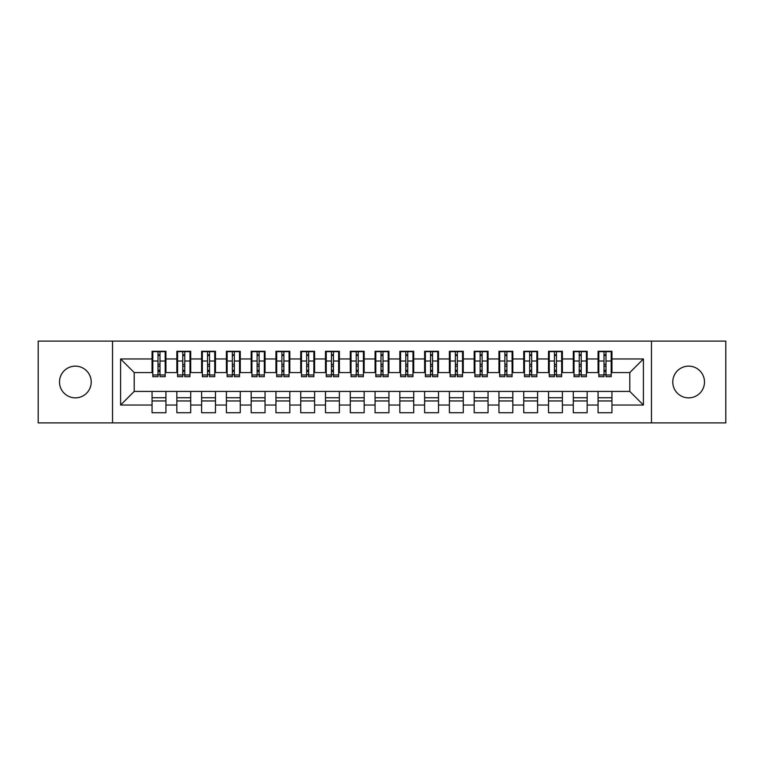 <?xml version="1.0" encoding="UTF-8"?>
<svg xmlns="http://www.w3.org/2000/svg" width="764" height="764" viewBox="0 0 764 764"><rect width="100%" height="100%" fill="white"/><g stroke="black" fill="none" stroke-linecap="round" stroke-linejoin="round"><path stroke-width="1.15" d="M688.631 366.137A15.863 15.863 0 0 0 672.778 382A15.863 15.863 0 0 0 688.631 397.863A15.863 15.863 0 0 0 704.494 382A15.863 15.863 0 0 0 688.631 366.137M75.369 366.137A15.863 15.863 0 0 0 59.506 382A15.863 15.863 0 0 0 75.369 397.863A15.863 15.863 0 0 0 91.222 382A15.863 15.863 0 0 0 75.369 366.137M651.463 422.884L725.8 422.884L725.8 341.116L651.463 341.116L651.463 422.884L112.537 422.884L112.537 341.116L38.2 341.116L38.2 422.884L112.537 422.884M604.018 366.262L605.995 366.262L604.018 366.262M611.945 397.738L598.069 397.738M598.069 400.957L611.945 400.957M579.236 366.262L581.223 366.262L579.236 366.262M587.163 397.738L573.286 397.738M573.286 400.957L587.163 400.957M554.454 366.262L556.44 366.262L554.454 366.262M562.39 397.738L548.514 397.738M548.514 400.957L562.39 400.957M529.681 366.262L531.658 366.262L529.681 366.262M537.608 397.738L523.732 397.738M523.732 400.957L537.608 400.957M504.899 366.262L506.885 366.262L504.899 366.262M512.825 397.738L498.949 397.738M498.949 400.957L512.825 400.957M480.126 366.262L482.103 366.262L480.126 366.262M488.053 397.738L474.177 397.738M474.177 400.957L488.053 400.957M455.344 366.262L457.33 366.262L455.344 366.262M463.271 397.738L449.394 397.738M449.394 400.957L463.271 400.957M430.562 366.262L432.548 366.262L430.562 366.262M438.498 397.738L424.622 397.738M424.622 400.957L438.498 400.957M405.789 366.262L407.766 366.262L405.789 366.262M413.716 397.738L399.839 397.738M399.839 400.957L413.716 400.957M381.007 366.262L382.993 366.262L381.007 366.262M388.933 397.738L375.067 397.738M375.067 400.957L388.933 400.957M356.234 366.262L358.211 366.262L356.234 366.262M364.161 397.738L350.284 397.738M350.284 400.957L364.161 400.957M331.452 366.262L333.438 366.262L331.452 366.262M339.378 397.738L325.502 397.738M325.502 400.957L339.378 400.957M306.67 366.262L308.656 366.262L306.67 366.262M314.606 397.738L300.729 397.738M300.729 400.957L314.606 400.957M281.897 366.262L283.874 366.262L281.897 366.262M289.823 397.738L275.947 397.738M275.947 400.957L289.823 400.957M257.115 366.262L259.101 366.262L257.115 366.262M265.051 397.738L251.175 397.738M251.175 400.957L265.051 400.957M232.342 366.262L234.319 366.262L232.342 366.262M240.268 397.738L226.392 397.738M226.392 400.957L240.268 400.957M207.56 366.262L209.546 366.262L207.56 366.262M215.486 397.738L201.61 397.738M201.61 400.957L215.486 400.957M182.777 366.262L184.764 366.262L182.777 366.262M190.713 397.738L176.837 397.738M176.837 400.957L190.713 400.957M651.463 341.116L112.537 341.116M152.8 372.584L134.216 372.584L120.588 358.956L120.588 405.044L152.055 405.044L152.055 412.722L165.931 412.722L165.931 405.044L176.837 405.044L176.837 412.722L190.713 412.722L190.713 405.044L201.61 405.044L201.61 412.722L215.486 412.722L215.486 405.044L226.392 405.044L226.392 412.722L240.268 412.722L240.268 405.044L251.175 405.044L251.175 412.722L265.051 412.722L265.051 405.044L275.947 405.044L275.947 412.722L289.823 412.722L289.823 405.044L300.729 405.044L300.729 412.722L314.606 412.722L314.606 405.044L325.502 405.044L325.502 412.722L339.378 412.722L339.378 405.044L350.284 405.044L350.284 412.722L364.161 412.722L364.161 405.044L375.067 405.044L375.067 412.722L388.933 412.722L388.933 405.044L399.839 405.044L399.839 412.722L413.716 412.722L413.716 405.044L424.622 405.044L424.622 412.722L438.498 412.722L438.498 405.044L449.394 405.044L449.394 412.722L463.271 412.722L463.271 405.044L474.177 405.044L474.177 412.722L488.053 412.722L488.053 405.044L498.949 405.044L498.949 412.722L512.825 412.722L512.825 405.044L523.732 405.044L523.732 412.722L537.608 412.722L537.608 405.044L548.514 405.044L548.514 412.722L562.39 412.722L562.39 405.044L573.286 405.044L573.286 412.722L587.163 412.722L587.163 405.044L598.069 405.044L598.069 412.722L611.945 412.722L611.945 391.416L629.784 391.416L629.784 372.584L611.2 372.584M120.588 358.956L152.055 358.956L152.055 372.584M629.784 372.584L643.412 358.956L611.945 358.956L611.945 351.278L598.069 351.278L598.069 358.956L587.163 358.956L587.163 351.278L573.286 351.278L573.286 358.956L562.39 358.956L562.39 351.278L548.514 351.278L548.514 358.956L537.608 358.956L537.608 351.278L523.732 351.278L523.732 358.956L512.825 358.956L512.825 351.278L498.949 351.278L498.949 358.956L488.053 358.956L488.053 351.278L474.177 351.278L474.177 358.956L463.271 358.956L463.271 351.278L449.394 351.278L449.394 358.956L438.498 358.956L438.498 351.278L424.622 351.278L424.622 358.956L413.716 358.956L413.716 351.278L399.839 351.278L399.839 358.956L388.933 358.956L388.933 351.278L375.067 351.278L375.067 358.956L364.161 358.956L364.161 351.278L350.284 351.278L350.284 358.956L339.378 358.956L339.378 351.278L325.502 351.278L325.502 358.956L314.606 358.956L314.606 351.278L300.729 351.278L300.729 358.956L289.823 358.956L289.823 351.278L275.947 351.278L275.947 358.956L265.051 358.956L265.051 351.278L251.175 351.278L251.175 358.956L240.268 358.956L240.268 351.278L226.392 351.278L226.392 358.956L215.486 358.956L215.486 351.278L201.61 351.278L201.61 358.956L190.713 358.956L190.713 351.278L176.837 351.278L176.837 358.956L165.931 358.956L165.931 351.278L152.055 351.278L152.055 358.956M643.412 358.956L643.412 405.044L611.945 405.044M587.163 405.044L587.163 391.416L611.945 391.416M598.069 405.044L598.069 391.416M611.945 358.956L611.945 372.584M562.39 405.044L562.39 391.416L587.163 391.416M573.286 405.044L573.286 391.416M598.069 358.956L598.069 372.584L586.418 372.584M587.163 358.956L587.163 372.584M537.608 405.044L537.608 391.416L562.39 391.416M548.514 405.044L548.514 391.416M573.286 358.956L573.286 372.584L561.645 372.584M562.39 358.956L562.39 372.584M512.825 405.044L512.825 391.416L537.608 391.416M523.732 405.044L523.732 391.416M548.514 358.956L548.514 372.584L536.863 372.584M537.608 358.956L537.608 372.584M488.053 405.044L488.053 391.416L512.825 391.416M498.949 405.044L498.949 391.416M523.732 358.956L523.732 372.584L512.09 372.584M512.825 358.956L512.825 372.584M463.271 405.044L463.271 391.416L488.053 391.416M474.177 405.044L474.177 391.416M498.949 358.956L498.949 372.584L487.308 372.584M488.053 358.956L488.053 372.584M438.498 405.044L438.498 391.416L463.271 391.416M449.394 405.044L449.394 391.416M474.177 358.956L474.177 372.584L462.526 372.584M463.271 358.956L463.271 372.584M413.716 405.044L413.716 391.416L438.498 391.416M424.622 405.044L424.622 391.416M449.394 358.956L449.394 372.584L437.753 372.584M438.498 358.956L438.498 372.584M388.933 405.044L388.933 391.416L413.716 391.416M399.839 405.044L399.839 391.416M424.622 358.956L424.622 372.584L412.971 372.584M413.716 358.956L413.716 372.584M364.161 405.044L364.161 391.416L388.933 391.416M375.067 405.044L375.067 391.416M399.839 358.956L399.839 372.584L388.198 372.584M388.933 358.956L388.933 372.584M339.378 405.044L339.378 391.416L364.161 391.416M350.284 405.044L350.284 391.416M375.067 358.956L375.067 372.584L363.416 372.584M364.161 358.956L364.161 372.584M314.606 405.044L314.606 391.416L339.378 391.416M325.502 405.044L325.502 391.416M350.284 358.956L350.284 372.584L338.633 372.584M339.378 358.956L339.378 372.584M289.823 405.044L289.823 391.416L314.606 391.416M300.729 405.044L300.729 391.416M325.502 358.956L325.502 372.584L313.861 372.584M314.606 358.956L314.606 372.584M265.051 405.044L265.051 391.416L289.823 391.416M275.947 405.044L275.947 391.416M300.729 358.956L300.729 372.584L289.078 372.584M289.823 358.956L289.823 372.584M240.268 405.044L240.268 391.416L265.051 391.416M251.175 405.044L251.175 391.416M275.947 358.956L275.947 372.584L264.306 372.584M265.051 358.956L265.051 372.584M215.486 405.044L215.486 391.416L240.268 391.416M226.392 405.044L226.392 391.416M251.175 358.956L251.175 372.584L239.524 372.584M240.268 358.956L240.268 372.584M190.713 405.044L190.713 391.416L215.486 391.416M201.61 405.044L201.61 391.416M226.392 358.956L226.392 372.584L214.741 372.584M215.486 358.956L215.486 372.584M165.931 405.044L165.931 391.416L190.713 391.416M176.837 405.044L176.837 391.416M201.61 358.956L201.61 372.584L189.969 372.584M190.713 358.956L190.713 372.584M158.005 366.262L159.982 366.262L158.005 366.262M165.931 397.738L152.055 397.738M152.055 400.957L165.931 400.957M120.588 405.044L134.216 391.416L165.931 391.416M152.055 405.044L152.055 391.416M176.837 358.956L176.837 372.584L165.186 372.584M165.931 358.956L165.931 372.584M134.216 372.584L134.216 391.416M598.814 372.584L598.069 372.584M574.031 372.584L573.286 372.584M549.259 372.584L548.514 372.584M524.476 372.584L523.732 372.584M499.694 372.584L498.949 372.584M474.921 372.584L474.177 372.584M450.139 372.584L449.394 372.584M425.367 372.584L424.622 372.584M400.584 372.584L399.839 372.584M375.802 372.584L375.067 372.584M351.029 372.584L350.284 372.584M326.247 372.584L325.502 372.584M301.474 372.584L300.729 372.584M276.692 372.584L275.947 372.584M251.91 372.584L251.175 372.584M227.137 372.584L226.392 372.584M202.355 372.584L201.61 372.584M177.582 372.584L176.837 372.584M643.412 405.044L629.784 391.416M152.8 351.526L165.186 351.526L152.8 351.526L152.8 376.671L158.005 376.671L158.005 351.621L165.186 351.65L165.186 376.671L159.982 376.671L159.982 351.65M158.005 354.84L159.982 354.84M158.005 374.589L159.982 374.589M159.982 371.476L158.005 371.476M158.005 370.263L159.982 370.263M165.931 363.043L165.186 363.043M165.931 366.262L165.186 366.262M152.8 363.043L152.055 363.043M152.8 366.262L152.055 366.262M177.582 351.526L189.969 351.526L177.582 351.526L177.582 376.671L182.777 376.671L182.777 351.621L189.969 351.65L189.969 376.671L184.764 376.671L184.764 351.65M182.777 354.84L184.764 354.84M182.777 374.589L184.764 374.589M184.764 371.476L182.777 371.476M182.777 370.263L184.764 370.263M190.713 363.043L189.969 363.043M190.713 366.262L189.969 366.262M177.582 363.043L176.837 363.043M177.582 366.262L176.837 366.262M202.355 351.526L214.741 351.526L202.355 351.526L202.355 376.671L207.56 376.671L207.56 351.621L214.741 351.65L214.741 376.671L209.546 376.671L209.546 351.65M207.56 354.84L209.546 354.84M207.56 374.589L209.546 374.589M209.546 371.476L207.56 371.476M207.56 370.263L209.546 370.263M215.486 363.043L214.741 363.043M215.486 366.262L214.741 366.262M202.355 363.043L201.61 363.043M202.355 366.262L201.61 366.262M227.137 351.526L239.524 351.526L227.137 351.526L227.137 376.671L232.342 376.671L232.342 351.621L239.524 351.65L239.524 376.671L234.319 376.671L234.319 351.65M232.342 354.84L234.319 354.84M232.342 374.589L234.319 374.589M234.319 371.476L232.342 371.476M232.342 370.263L234.319 370.263M240.268 363.043L239.524 363.043M240.268 366.262L239.524 366.262M227.137 363.043L226.392 363.043M227.137 366.262L226.392 366.262M251.91 351.526L264.306 351.526L251.91 351.526L251.91 376.671L257.115 376.671L257.115 351.621L264.306 351.65L264.306 376.671L259.101 376.671L259.101 351.65M257.115 354.84L259.101 354.84M257.115 374.589L259.101 374.589M259.101 371.476L257.115 371.476M257.115 370.263L259.101 370.263M265.051 363.043L264.306 363.043M265.051 366.262L264.306 366.262M251.91 363.043L251.175 363.043M251.91 366.262L251.175 366.262M276.692 351.526L289.078 351.526L276.692 351.526L276.692 376.671L281.897 376.671L281.897 351.621L289.078 351.65L289.078 376.671L283.874 376.671L283.874 351.65M281.897 354.84L283.874 354.84M281.897 374.589L283.874 374.589M283.874 371.476L281.897 371.476M281.897 370.263L283.874 370.263M289.823 363.043L289.078 363.043M289.823 366.262L289.078 366.262M276.692 363.043L275.947 363.043M276.692 366.262L275.947 366.262M301.474 351.526L313.861 351.526L301.474 351.526L301.474 376.671L306.67 376.671L306.67 351.621L313.861 351.65L313.861 376.671L308.656 376.671L308.656 351.65M306.67 354.84L308.656 354.84M306.67 374.589L308.656 374.589M308.656 371.476L306.67 371.476M306.67 370.263L308.656 370.263M314.606 363.043L313.861 363.043M314.606 366.262L313.861 366.262M301.474 363.043L300.729 363.043M301.474 366.262L300.729 366.262M326.247 351.526L338.633 351.526L326.247 351.526L326.247 376.671L331.452 376.671L331.452 351.621L338.633 351.65L338.633 376.671L333.438 376.671L333.438 351.65M331.452 354.84L333.438 354.84M331.452 374.589L333.438 374.589M333.438 371.476L331.452 371.476M331.452 370.263L333.438 370.263M339.378 363.043L338.633 363.043M339.378 366.262L338.633 366.262M326.247 363.043L325.502 363.043M326.247 366.262L325.502 366.262M351.029 351.526L363.416 351.526L351.029 351.526L351.029 376.671L356.234 376.671L356.234 351.621L363.416 351.65L363.416 376.671L358.211 376.671L358.211 351.65M356.234 354.84L358.211 354.84M356.234 374.589L358.211 374.589M358.211 371.476L356.234 371.476M356.234 370.263L358.211 370.263M364.161 363.043L363.416 363.043M364.161 366.262L363.416 366.262M351.029 363.043L350.284 363.043M351.029 366.262L350.284 366.262M375.802 351.526L388.198 351.526L375.802 351.526L375.802 376.671L381.007 376.671L381.007 351.621L388.198 351.65L388.198 376.671L382.993 376.671L382.993 351.65M381.007 354.84L382.993 354.84M381.007 374.589L382.993 374.589M382.993 371.476L381.007 371.476M381.007 370.263L382.993 370.263M388.933 363.043L388.198 363.043M388.933 366.262L388.198 366.262M375.802 363.043L375.067 363.043M375.802 366.262L375.067 366.262M400.584 351.526L412.971 351.526L400.584 351.526L400.584 376.671L405.789 376.671L405.789 351.621L412.971 351.65L412.971 376.671L407.766 376.671L407.766 351.65M405.789 354.84L407.766 354.84M405.789 374.589L407.766 374.589M407.766 371.476L405.789 371.476M405.789 370.263L407.766 370.263M413.716 363.043L412.971 363.043M413.716 366.262L412.971 366.262M400.584 363.043L399.839 363.043M400.584 366.262L399.839 366.262M425.367 351.526L437.753 351.526L425.367 351.526L425.367 376.671L430.562 376.671L430.562 351.621L437.753 351.65L437.753 376.671L432.548 376.671L432.548 351.65M430.562 354.84L432.548 354.84M430.562 374.589L432.548 374.589M432.548 371.476L430.562 371.476M430.562 370.263L432.548 370.263M438.498 363.043L437.753 363.043M438.498 366.262L437.753 366.262M425.367 363.043L424.622 363.043M425.367 366.262L424.622 366.262M450.139 351.526L462.526 351.526L450.139 351.526L450.139 376.671L455.344 376.671L455.344 351.621L462.526 351.65L462.526 376.671L457.33 376.671L457.33 351.65M455.344 354.84L457.33 354.84M455.344 374.589L457.33 374.589M457.33 371.476L455.344 371.476M455.344 370.263L457.33 370.263M463.271 363.043L462.526 363.043M463.271 366.262L462.526 366.262M450.139 363.043L449.394 363.043M450.139 366.262L449.394 366.262M474.921 351.526L487.308 351.526L474.921 351.526L474.921 376.671L480.126 376.671L480.126 351.621L487.308 351.65L487.308 376.671L482.103 376.671L482.103 351.65M480.126 354.84L482.103 354.84M480.126 374.589L482.103 374.589M482.103 371.476L480.126 371.476M480.126 370.263L482.103 370.263M488.053 363.043L487.308 363.043M488.053 366.262L487.308 366.262M474.921 363.043L474.177 363.043M474.921 366.262L474.177 366.262M499.694 351.526L512.09 351.526L499.694 351.526L499.694 376.671L504.899 376.671L504.899 351.621L512.09 351.65L512.09 376.671L506.885 376.671L506.885 351.65M504.899 354.84L506.885 354.84M504.899 374.589L506.885 374.589M506.885 371.476L504.899 371.476M504.899 370.263L506.885 370.263M512.825 363.043L512.09 363.043M512.825 366.262L512.09 366.262M499.694 363.043L498.949 363.043M499.694 366.262L498.949 366.262M524.476 351.526L536.863 351.526L524.476 351.526L524.476 376.671L529.681 376.671L529.681 351.621L536.863 351.65L536.863 376.671L531.658 376.671L531.658 351.65M529.681 354.84L531.658 354.84M529.681 374.589L531.658 374.589M531.658 371.476L529.681 371.476M529.681 370.263L531.658 370.263M537.608 363.043L536.863 363.043M537.608 366.262L536.863 366.262M524.476 363.043L523.732 363.043M524.476 366.262L523.732 366.262M549.259 351.526L561.645 351.526L549.259 351.526L549.259 376.671L554.454 376.671L554.454 351.621L561.645 351.65L561.645 376.671L556.44 376.671L556.44 351.65M554.454 354.84L556.44 354.84M554.454 374.589L556.44 374.589M556.44 371.476L554.454 371.476M554.454 370.263L556.44 370.263M562.39 363.043L561.645 363.043M562.39 366.262L561.645 366.262M549.259 363.043L548.514 363.043M549.259 366.262L548.514 366.262M574.031 351.526L586.418 351.526L574.031 351.526L574.031 376.671L579.236 376.671L579.236 351.621L586.418 351.65L586.418 376.671L581.223 376.671L581.223 351.65M579.236 354.84L581.223 354.84M579.236 374.589L581.223 374.589M581.223 371.476L579.236 371.476M579.236 370.263L581.223 370.263M587.163 363.043L586.418 363.043M587.163 366.262L586.418 366.262M574.031 363.043L573.286 363.043M574.031 366.262L573.286 366.262M598.814 351.526L611.2 351.526L598.814 351.526L598.814 376.671L604.018 376.671L604.018 351.621L611.2 351.65L611.2 376.671L605.995 376.671L605.995 351.65M604.018 354.84L605.995 354.84M604.018 374.589L605.995 374.589M605.995 371.476L604.018 371.476M604.018 370.263L605.995 370.263M611.945 363.043L611.2 363.043M611.945 366.262L611.2 366.262M598.814 363.043L598.069 363.043M598.814 366.262L598.069 366.262M152.8 351.65L158.005 351.65M159.982 374.971L165.186 374.971M159.982 361.019L165.186 361.019M152.8 374.971L158.005 374.971M152.8 361.019L158.005 361.019M158.005 364.38L159.982 364.38M158.005 355.489L159.982 355.489M177.582 351.65L182.777 351.65M184.764 374.971L189.969 374.971M184.764 361.019L189.969 361.019M177.582 374.971L182.777 374.971M177.582 361.019L182.777 361.019M182.777 364.38L184.764 364.38M182.777 355.489L184.764 355.489M202.355 351.65L207.56 351.65M209.546 374.971L214.741 374.971M209.546 361.019L214.741 361.019M202.355 374.971L207.56 374.971M202.355 361.019L207.56 361.019M207.56 364.38L209.546 364.38M207.56 355.489L209.546 355.489M227.137 351.65L232.342 351.65M234.319 374.971L239.524 374.971M234.319 361.019L239.524 361.019M227.137 374.971L232.342 374.971M227.137 361.019L232.342 361.019M232.342 364.38L234.319 364.38M232.342 355.489L234.319 355.489M251.91 351.65L257.115 351.65M259.101 374.971L264.306 374.971M259.101 361.019L264.306 361.019M251.91 374.971L257.115 374.971M251.91 361.019L257.115 361.019M257.115 364.38L259.101 364.38M257.115 355.489L259.101 355.489M276.692 351.65L281.897 351.65M283.874 374.971L289.078 374.971M283.874 361.019L289.078 361.019M276.692 374.971L281.897 374.971M276.692 361.019L281.897 361.019M281.897 364.38L283.874 364.38M281.897 355.489L283.874 355.489M301.474 351.65L306.67 351.65M308.656 374.971L313.861 374.971M308.656 361.019L313.861 361.019M301.474 374.971L306.67 374.971M301.474 361.019L306.67 361.019M306.67 364.38L308.656 364.38M306.67 355.489L308.656 355.489M326.247 351.65L331.452 351.65M333.438 374.971L338.633 374.971M333.438 361.019L338.633 361.019M326.247 374.971L331.452 374.971M326.247 361.019L331.452 361.019M331.452 364.38L333.438 364.38M331.452 355.489L333.438 355.489M351.029 351.65L356.234 351.65M358.211 374.971L363.416 374.971M358.211 361.019L363.416 361.019M351.029 374.971L356.234 374.971M351.029 361.019L356.234 361.019M356.234 364.38L358.211 364.38M356.234 355.489L358.211 355.489M375.802 351.65L381.007 351.65M382.993 374.971L388.198 374.971M382.993 361.019L388.198 361.019M375.802 374.971L381.007 374.971M375.802 361.019L381.007 361.019M381.007 364.38L382.993 364.38M381.007 355.489L382.993 355.489M400.584 351.65L405.789 351.65M407.766 374.971L412.971 374.971M407.766 361.019L412.971 361.019M400.584 374.971L405.789 374.971M400.584 361.019L405.789 361.019M405.789 364.38L407.766 364.38M405.789 355.489L407.766 355.489M425.367 351.65L430.562 351.65M432.548 374.971L437.753 374.971M432.548 361.019L437.753 361.019M425.367 374.971L430.562 374.971M425.367 361.019L430.562 361.019M430.562 364.38L432.548 364.38M430.562 355.489L432.548 355.489M450.139 351.65L455.344 351.65M457.33 374.971L462.526 374.971M457.33 361.019L462.526 361.019M450.139 374.971L455.344 374.971M450.139 361.019L455.344 361.019M455.344 364.38L457.33 364.38M455.344 355.489L457.33 355.489M474.921 351.65L480.126 351.65M482.103 374.971L487.308 374.971M482.103 361.019L487.308 361.019M474.921 374.971L480.126 374.971M474.921 361.019L480.126 361.019M480.126 364.38L482.103 364.38M480.126 355.489L482.103 355.489M499.694 351.65L504.899 351.65M506.885 374.971L512.09 374.971M506.885 361.019L512.09 361.019M499.694 374.971L504.899 374.971M499.694 361.019L504.899 361.019M504.899 364.38L506.885 364.38M504.899 355.489L506.885 355.489M524.476 351.65L529.681 351.65M531.658 374.971L536.863 374.971M531.658 361.019L536.863 361.019M524.476 374.971L529.681 374.971M524.476 361.019L529.681 361.019M529.681 364.38L531.658 364.38M529.681 355.489L531.658 355.489M549.259 351.65L554.454 351.65M556.44 374.971L561.645 374.971M556.44 361.019L561.645 361.019M549.259 374.971L554.454 374.971M549.259 361.019L554.454 361.019M554.454 364.38L556.44 364.38M554.454 355.489L556.44 355.489M574.031 351.65L579.236 351.65M581.223 374.971L586.418 374.971M581.223 361.019L586.418 361.019M574.031 374.971L579.236 374.971M574.031 361.019L579.236 361.019M579.236 364.38L581.223 364.38M579.236 355.489L581.223 355.489M598.814 351.65L604.018 351.65M605.995 374.971L611.2 374.971M605.995 361.019L611.2 361.019M598.814 374.971L604.018 374.971M598.814 361.019L604.018 361.019M604.018 364.38L605.995 364.38M604.018 355.489L605.995 355.489"/></g></svg>
